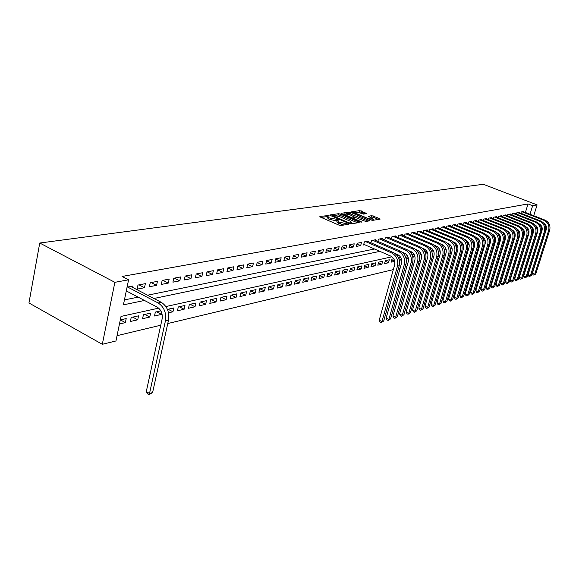 <?xml version="1.0" encoding="UTF-8"?>
<svg xmlns="http://www.w3.org/2000/svg" width="579" height="579" viewBox="0 0 579 579"><rect width="100%" height="100%" fill="white"/><g stroke="black" fill="none" stroke-linecap="round" stroke-linejoin="round"><path stroke-width="0.87" d="M328.879 215.518L319.854 216.423L320.158 216.98L339.113 225.188L340.908 225.528L348.696 224.225L338.838 222.039L337.152 220.483L338.918 220.02L338.549 219.68L329.096 217.834L327.446 216.314L329.241 215.851L328.879 215.518M327.359 216.524L321.193 217.429M337.072 220.686L336.001 220.845L336.327 219.6M366.883 213.586L359.762 210.59L351.641 211.82L372.319 220.418L380.106 219.151L379.737 218.616L371.819 215.663L368.302 216.257L373.383 219.282L368.374 218.594L356.237 213.463L354.84 212.24L359.841 212.92L363.532 214.1L366.883 213.586M525.392 212.471L528.034 203.938L532.651 205.711L537.102 204.894L483.306 184.281L39.741 243.021L28.95 302.969L102.309 344.302L115.959 340.966L121.025 316.423L158.682 308.137M528.034 203.938L122.097 276.451L128.581 279.809L114.866 282.32L39.741 243.021M340.191 214.035L338.462 213.702L330.052 214.932L330.363 215.482L349.159 223.559L350.925 223.899L359.19 222.553L358.835 221.996L340.191 214.035L339.873 215.258L338.143 214.925L335.277 215.352M341.096 213.318L349.267 212.124L350.968 212.457L369.981 220.758L366.391 221.381L364.669 221.055L355.39 217.501L352.893 217.936L361.325 221.779L361.701 222.112L360.362 221.931L341.017 213.637M514.803 232.852L514.42 234.097L515.129 233.938M510.2 234.401L509.983 235.11L510.36 235.023M494.357 238.664L494.958 236.681M489.175 239.844L489.595 239.749L489.11 239.547M483.928 241.038L484.761 240.85L483.791 240.451M478.587 242.254L479.846 241.964L478.355 241.356M474.563 242.985L472.811 242.261M473.152 243.491L474.599 243.158M469.012 243.947L467.202 243.194M467.615 244.751L469.12 244.403M463.345 244.917L461.984 244.352M461.977 246.032L463.547 245.677M457.555 245.887L456.686 245.525M456.238 247.342L457.866 246.965M451.396 246.372L450.744 248.586L452.076 248.282M445.729 248.181L445.244 249.838L446.185 249.629M439.946 250.114L439.656 251.112L440.178 250.989M419.413 255.715L419.884 255.607L419.334 255.375M412.849 257.214L413.833 256.989L412.668 256.483M406.154 258.733L407.674 258.386L405.857 257.597M399.322 260.289L401.399 259.819L398.88 258.712M394.697 261.136L391.751 259.841M393.749 258.791L391.932 259.197L391.114 262.157L394.74 261.332M388.487 262.75L389.312 259.783L385.346 260.673L384.521 263.655L388.487 262.75L385.173 261.288M381.851 264.263L382.676 261.267L378.63 262.171L377.805 265.182L381.851 264.263L378.471 262.765M375.083 265.804L375.909 262.779L371.79 263.698L370.958 266.738L375.083 265.804L371.631 264.263M368.186 267.375L369.011 264.321L364.806 265.262L363.981 268.33L368.186 267.375L364.661 265.797M361.144 268.974L361.976 265.891L357.692 266.854L356.859 269.952L361.144 268.974L357.554 267.353M353.972 270.61L354.804 267.498L350.433 268.475L349.593 271.602L353.972 270.61L350.302 268.946M346.647 272.275L347.487 269.134L343.021 270.132L342.189 273.288L346.647 272.275L342.906 270.567M339.178 273.976L340.018 270.798L335.465 271.819L334.626 275.011L339.178 273.976L335.357 272.224M331.557 275.705L332.397 272.506L327.75 273.541L326.911 276.762L331.557 275.705L327.656 273.91M323.777 277.479L324.616 274.243L319.869 275.307L319.029 278.557L323.777 277.479L319.789 275.626M315.83 279.288L316.677 276.017L311.828 277.102L310.981 280.388L315.83 279.288L311.755 277.384M307.717 281.133L308.564 277.833L303.613 278.94L302.766 282.255L307.717 281.133L303.555 279.172M299.43 283.015L300.277 279.686L295.218 280.815L294.378 284.166L299.43 283.015L295.174 281.003M290.969 284.94L291.816 281.575L286.648 282.733L285.802 286.12L290.969 284.94L286.612 282.87M282.313 286.909L283.16 283.507L277.884 284.687L277.03 288.11L282.313 286.909L277.862 284.774M273.476 288.921L274.323 285.483L268.924 286.692L268.07 290.151L273.476 288.921L268.917 286.721M264.429 290.976L265.283 287.502L259.761 288.74L258.907 292.236L264.429 290.976L259.805 288.733M255.187 293.083L256.041 289.572L250.389 290.832L249.542 294.371L255.187 293.083L250.526 290.803M245.728 295.232L246.582 291.686L240.806 292.974L239.952 296.549L245.728 295.232L241.045 292.923M236.058 297.44L236.905 293.85L230.992 295.167L230.145 298.778L236.058 297.44L231.339 295.095M226.15 299.69L227.004 296.064L220.954 297.411L220.1 301.066L226.15 299.69L221.402 297.309M216.018 301.992L216.864 298.33L210.669 299.712L209.815 303.403L216.018 301.992L211.241 299.582M205.639 304.359L206.486 300.646L200.139 302.064L199.292 305.799L205.639 304.359L200.833 301.912M195.007 306.776L195.854 303.02L189.347 304.474L188.501 308.26L195.007 306.776L190.173 304.293M184.115 309.258L184.962 305.459L178.296 306.95L177.449 310.771L184.115 309.258L179.244 306.732M168.511 312.805L172.947 311.791L168.055 309.237M160.853 310.843L155.338 312.081L154.499 315.996L161.505 314.397L156.576 311.799M149.766 317.068L150.605 313.138L143.418 314.744L142.579 318.703L149.766 317.068L144.815 314.433M137.722 319.811L138.562 315.83L131.187 317.48L130.347 321.49L137.722 319.811L132.743 317.133M132.685 287.43L132.975 286.019L127.062 287.148M145.358 283.652L137.968 285.063L137.114 289.145L144.504 287.712L145.358 283.652M157.423 281.358L150.222 282.726L149.368 286.764L156.562 285.36L157.423 281.358M169.177 279.114L162.156 280.453L161.302 284.434L168.315 283.066L169.177 279.114M180.634 276.928L173.794 278.231L172.933 282.168L179.772 280.837L180.634 276.928M191.815 274.793L185.142 276.067L184.281 279.954L190.947 278.658L191.815 274.793M202.715 272.716L196.209 273.954L195.34 277.797L201.854 276.53L202.715 272.716M213.354 270.683L207 271.898L206.138 275.698L212.486 274.46L213.354 270.683M223.733 268.707L217.538 269.886L216.669 273.643L222.872 272.434L223.733 268.707M233.873 266.767L227.822 267.925L226.954 271.638L233.011 270.458L233.873 266.767M243.773 264.878L237.86 266.007L236.999 269.676L242.912 268.526L243.773 264.878M253.45 263.032L247.674 264.14L246.806 267.766L252.582 266.644L253.45 263.032M262.902 261.23L257.257 262.309L256.388 265.899L262.034 264.798L262.902 261.23M272.137 259.472L266.622 260.521L265.754 264.075L271.276 262.996L272.137 259.472M281.17 257.749L275.778 258.777L274.916 262.287L280.308 261.238L281.17 257.749M290.007 256.063L284.73 257.069L283.869 260.543L289.145 259.515L290.007 256.063M298.641 254.413L293.481 255.397L292.619 258.835L297.787 257.829L298.641 254.413M307.094 252.799L302.05 253.761L301.189 257.17L306.24 256.186L307.094 252.799M315.374 251.221L310.431 252.169L309.57 255.534L314.513 254.572L315.374 251.221M323.466 249.679L318.631 250.598L317.777 253.935L322.612 252.994L323.466 249.679M331.398 248.167L326.657 249.071L325.803 252.372L330.544 251.445L331.398 248.167M339.164 246.683L334.524 247.566L333.67 250.837L338.31 249.933L339.164 246.683M346.77 245.235L342.225 246.097L341.371 249.332L345.916 248.449L346.77 245.235M354.218 243.81L349.767 244.664L348.92 247.863L353.371 246.994L354.218 243.81M361.52 242.42L357.156 243.252L356.309 246.422L360.674 245.576L361.52 242.42M368.49 241.747L368.678 241.052L364.401 241.87L363.554 245.011L364.813 244.765M375.51 240.394L375.691 239.713L371.501 240.517L370.886 242.789M382.393 239.069L382.574 238.403L378.463 239.185L377.855 241.407M389.139 237.766L389.32 237.115L385.288 237.882L384.688 240.053M395.761 236.485L395.935 235.856L391.983 236.608L391.397 238.729M402.253 235.233L402.427 234.618L398.547 235.356L397.968 237.433M408.629 234.003L408.796 233.402L404.989 234.126L404.424 236.152M414.882 232.801L415.049 232.208L411.314 232.917L410.757 234.908M421.02 231.614L421.186 231.035L417.517 231.738L416.967 233.677M427.049 230.456L427.208 229.885L423.611 230.572L423.068 232.476M432.969 229.313L433.128 228.756L429.589 229.436L429.061 231.296M438.781 228.198L438.933 227.648L435.466 228.314L434.938 230.131M444.491 227.098L444.643 226.563L441.234 227.214L440.713 228.994M450.093 226.013L450.245 225.492L446.894 226.128L446.387 227.88M455.608 224.956L455.76 224.442L452.467 225.072L451.967 226.78M461.022 223.914L461.166 223.407L457.931 224.03L457.439 225.701M466.341 222.886L466.493 222.394L463.309 223.002L462.824 224.645M471.574 221.88L471.719 221.395L468.592 221.996L468.114 223.603M476.72 220.888L476.864 220.418L473.788 221.004L473.318 222.582M481.779 219.911L481.916 219.448L478.891 220.027L478.435 221.576M486.751 218.956L486.888 218.5L483.914 219.072L483.458 220.592M491.643 218.015L491.781 217.566L488.857 218.124L488.408 219.615M496.456 217.089L496.587 216.655L493.713 217.197L493.272 218.667M501.19 216.177L501.32 215.75L498.49 216.285L498.056 217.726M505.851 215.287L505.974 214.86L503.194 215.395L502.76 216.799M510.432 214.404L510.562 213.984L507.819 214.512L507.399 215.895M514.941 213.535L515.071 213.123L512.372 213.644L511.952 214.997M519.385 212.681L519.508 212.276L516.852 212.782L516.439 214.121M124.427 299.915L138.12 297.128M147.602 295.196L374.497 249.006M126.215 291.273L126.765 291.165M520.861 213.253L521.266 211.943L523.879 211.444L523.756 211.842M117.052 335.668L160.759 325.217M167.765 323.545L393.322 269.611M398.432 268.388L400.205 267.968M405.264 266.76L406.95 266.354M411.959 265.16L413.565 264.769M418.516 263.59L420.05 263.221M424.95 262.048L426.412 261.701M431.261 260.543L432.651 260.21M437.456 259.059L438.773 258.748M443.528 257.612L444.788 257.308M449.492 256.186L450.679 255.896M455.34 254.782L456.469 254.514M461.087 253.414L462.151 253.153M466.725 252.06L467.738 251.822M472.261 250.736L473.217 250.512M477.697 249.44L478.601 249.223M483.038 248.159L483.892 247.957M488.292 246.907L489.089 246.712M493.446 245.677L494.198 245.496M498.512 244.461L499.221 244.295M503.498 243.274L504.157 243.115M508.391 242.102L509.006 241.95M513.211 240.951L513.776 240.813M518.885 233.438L519.443 231.658M119.469 323.965L125.368 322.619L126.208 318.588L120.302 319.912M161.505 314.397L161.794 313.058M172.947 311.791L173.794 307.956L167.425 309.381M400.639 257.25L398.475 257.735M401.399 259.819L401.529 259.356M407.392 255.744L405.314 256.207M407.674 258.386L408.043 257.083M414.014 254.261L412.016 254.709M413.833 256.989L414.405 254.984M420.506 252.813L418.588 253.24M419.884 255.607L420.622 253.009M425.84 254.21L426.629 251.445L425.029 251.8M431.941 251.952L432.462 250.135L431.348 250.389M437.905 249.86L438.194 248.861L437.543 249.006M456.201 247.175L456.932 244.671M461.752 245.149L462.635 243.397M467.181 243.26L467.463 242.319L468.223 242.145M472.5 241.472L473.709 240.922M479.094 239.713L477.827 239.996M484.384 238.534L483.175 238.801M484.761 240.85L485.043 239.909M489.588 237.368L488.43 237.629M489.595 239.749L490.051 238.251M494.698 236.232L493.59 236.478M499.72 235.103L498.664 235.342M499.25 236.905L499.771 235.197M504.056 235.219L504.41 234.054L503.65 234.227M508.767 233.627L508.948 233.04L508.55 233.134M522.106 241.74L521.614 241.856M517.749 240.451L518.183 240.632M528.243 233.228L528.982 230.869M533.722 215.714L537.102 204.894M529.988 214.259L532.651 205.711M128.581 279.809L123.414 304.851L144.482 300.458M153.927 298.489L379.904 251.366M114.866 282.32L102.309 344.302M522.063 228.177L521.693 228.256M517.431 229.19L517.025 229.284M512.726 230.225L512.277 230.326M507.942 231.282L507.457 231.39M503.079 232.353L502.543 232.469M498.135 233.438L497.549 233.569M493.098 234.546L492.468 234.683M487.974 235.675L487.301 235.819M482.763 236.818L482.039 236.977M477.465 237.991L476.683 238.157M472.066 239.178L471.234 239.359M466.565 240.386L465.682 240.582M460.971 241.617L460.03 241.827M455.275 242.869L454.276 243.093M449.47 244.15L448.407 244.381M443.557 245.445L442.436 245.699M437.536 246.777L436.342 247.038M431.391 248.123L430.139 248.405M425.138 249.506L423.806 249.795M418.762 250.902L417.358 251.214M412.255 252.335L410.779 252.661M405.618 253.797L404.07 254.138M398.859 255.288L397.223 255.643M391.954 256.801L165.876 306.552M523.648 234.633L524.465 232.005M125.368 322.619L120.36 319.897M144.504 287.712L139.011 284.868M156.562 285.36L151.105 282.559M168.315 283.066L162.887 280.308M179.772 280.837L174.38 278.123M190.947 278.658L185.591 275.98M201.854 276.53L196.52 273.896M212.486 274.46L207.195 271.862M222.872 272.434L217.61 269.872M233.011 270.458L227.815 267.947M242.912 268.526L237.839 266.101M252.582 266.644L247.638 264.292M262.034 264.798L257.206 262.519M271.276 262.996L266.557 260.789M280.308 261.238L275.698 259.088M289.145 259.515L284.636 257.431M297.787 257.829L293.379 255.809M306.24 256.186L301.934 254.217M314.513 254.572L310.301 252.661M322.612 252.994L318.493 251.134M330.544 251.445L326.513 249.636M338.31 249.933L334.365 248.174M345.916 248.449L342.059 246.734M353.371 246.994L349.593 245.33M360.674 245.576L356.975 243.947M327.374 216.589L327.121 217.559L328.771 219.086L329.096 217.834M336.001 220.845L328.771 219.086M337.079 220.758L336.826 221.735L338.512 223.291L338.838 222.039M343.984 225.028L338.512 223.291M357.554 222.821L339.873 215.258M332.064 215.829L331.391 215.924M332.288 215.439L348.999 222.901L351.866 222.72L350.15 221.171L338.918 216.365L332.288 215.439M351.866 222.72L351.605 223.704M342.442 214.295L344.158 214.042L343.933 214.925M346.408 213.709L348.949 213.333L349.267 212.124M368.172 221.091L348.949 213.333M349.318 214.527L344.216 213.839L345.605 215.077L349.904 216.908L351.634 217.241L354.131 216.814L349.318 214.527M352.814 218.232L351.989 218.363M378.471 219.419L373.173 217.183L369.8 217.125M365.233 213.839L361.115 212.102L357.069 212.131M354.775 212.471L353.168 212.703M126.287 290.919L157.278 307.174C161.194 309.794 162.8 313.738 162.106 319.015L146.284 391.621L149.52 393.488L165.442 320.78C166.491 312.848 164.067 306.921 158.183 302.991L127.619 287.039M152.603 392.533L149.02 394.719L149.52 393.488L152.603 392.533L168.532 320.049C169.589 312.146 167.172 306.233 161.295 302.325L130.774 286.439M149.02 394.719L147.732 393.973L146.284 391.621M363.75 244.302L390.767 256.113C394.067 257.988 395.356 260.919 394.632 264.907L379.209 320.252L381.959 321.555L397.447 266.152C398.54 260.159 396.608 255.759 391.65 252.951L365.653 241.631M383.703 321.019L381.214 322.597L381.959 321.555L383.703 321.019L399.177 265.739C400.27 259.761 398.338 255.375 393.387 252.574L367.433 241.291M381.214 322.597L380.114 322.076L379.209 320.252M394.813 253.356L397.679 254.608C400.957 256.454 402.231 259.356 401.508 263.307L386.135 318.132L388.871 319.413L404.308 264.531C405.401 258.596 403.483 254.246 398.555 251.467L372.731 240.278M390.579 318.891L388.118 320.448L388.871 319.413L390.579 318.891L406.002 264.133C407.095 258.212 405.177 253.87 400.263 251.105L374.475 239.945M388.118 320.448L387.025 319.934L386.135 318.132M401.862 252.003L404.453 253.124C407.71 254.955 408.977 257.829 408.253 261.737L392.931 316.054L395.645 317.321L411.032 262.953C412.118 257.076 410.221 252.762 405.329 250.019L379.665 238.961M397.317 316.8L394.892 318.349L395.645 317.321L397.317 316.8L412.689 262.562C413.782 256.692 411.879 252.393 407.001 249.658L381.38 238.628M394.892 318.349L393.807 317.842L392.931 316.054M408.738 250.656L411.097 251.67C414.325 253.486 415.584 256.323 414.861 260.203L399.59 314.013L402.289 315.266L417.625 261.397C418.711 255.578 416.822 251.308 411.966 248.594L386.468 237.658M403.932 314.759L401.529 316.286L402.289 315.266L403.932 314.759L419.254 261.013C420.34 255.209 418.458 250.946 413.601 248.239L388.147 237.339M401.529 316.286L400.451 315.787L399.59 314.013M415.469 249.332L417.604 250.251C420.817 252.039 422.062 254.854 421.346 258.69L406.125 312.009L408.81 313.246L424.089 259.877C425.174 254.109 423.3 249.882 418.472 247.197L393.141 236.384M410.417 312.747L408.043 314.259L408.81 313.246L410.417 312.747L425.681 259.501C426.766 253.747 424.899 249.535 420.079 246.857L394.784 236.073M408.043 314.259L406.972 313.767L406.125 312.009M422.055 248.029L423.994 248.854C427.186 250.62 428.424 253.407 427.7 257.214L412.53 310.047L415.201 311.27L430.429 258.386C431.507 252.668 429.654 248.485 424.856 245.829L399.684 235.139M416.779 310.778L414.434 312.276L415.201 311.27L416.779 310.778L431.992 258.017C433.078 252.314 431.217 248.138 426.434 245.489L401.298 234.828M414.434 312.276L413.37 311.784L412.53 310.047M428.503 246.741L430.255 247.479C433.425 249.231 434.655 251.995 433.939 255.759L418.82 308.115L421.469 309.331L436.646 256.917C437.724 251.257 435.878 247.117 431.116 244.49L406.103 233.916M423.017 308.846L420.709 310.33L421.469 309.331L423.017 308.846L438.18 256.555C439.258 250.91 437.42 246.777 432.665 244.157L407.688 233.612M420.709 310.33L419.645 309.845L418.82 308.115M434.822 245.467L436.407 246.14C439.555 247.87 440.771 250.606 440.054 254.34L424.993 306.226L427.628 307.42L442.747 255.484C443.825 249.875 441.994 245.771 437.261 243.173L412.407 232.715M429.148 306.95L426.861 308.419L427.628 307.42L429.148 306.95L444.252 255.129C445.331 249.535 443.507 245.438 438.781 242.847L413.963 232.411M426.861 308.419L425.804 307.941L424.993 306.226M441.017 244.222L442.436 244.816C445.562 246.531 446.771 249.245 446.062 252.943L431.051 304.373L433.671 305.553L448.732 254.072C449.803 248.514 447.994 244.454 443.29 241.877L418.588 231.528M435.162 305.09L432.897 306.544L433.671 305.553L435.162 305.09L450.209 253.725C451.287 248.181 449.47 244.121 444.781 241.559L420.122 231.238M432.897 306.544L431.854 306.067L431.051 304.373M447.082 242.992L448.356 243.52C451.468 245.221 452.662 247.906 451.953 251.568L437 302.549L439.599 303.722L454.609 252.69C455.68 247.182 453.878 243.158 449.203 240.611L424.66 230.37M441.06 303.266L438.824 304.699L439.599 303.722L441.06 303.266L456.057 252.35C457.128 246.849 455.333 242.833 450.665 240.299L426.166 230.087M438.824 304.699L437.789 304.236L437 302.549M453.039 241.783L454.168 242.254C457.258 243.933 458.445 246.589 457.736 250.222L442.841 300.762L445.425 301.92L460.377 251.329C461.441 245.872 459.654 241.884 455.014 239.366L430.624 229.233M446.858 301.471L444.65 302.889L445.425 301.92L446.858 301.471L461.796 250.996C462.867 245.547 461.087 241.573 456.447 239.055L432.1 228.951M444.65 302.889L443.615 302.426L442.841 300.762M458.872 240.589L459.871 241.002C462.939 242.666 464.119 245.301 463.417 248.905L448.573 299.003L451.142 300.146L466.037 249.998C467.101 244.591 465.328 240.64 460.718 238.143L436.479 228.119M452.554 299.712L450.368 301.116L451.142 300.146L452.554 299.712L467.434 249.672C468.498 244.273 466.732 240.328 462.129 237.839L437.927 227.844M450.368 301.116L449.34 300.66L448.573 299.003M464.604 239.417L465.473 239.778C468.527 241.429 469.699 244.034 468.99 247.602L454.204 297.273L456.759 298.409L471.596 248.688C472.659 243.325 470.901 239.409 466.312 236.941L442.233 227.019M458.148 297.982L455.984 299.372L456.759 298.409L458.148 297.982L472.971 248.369C474.027 243.014 472.276 239.105 467.702 236.645L443.652 226.751M455.984 299.372L454.964 298.916L454.204 297.273M470.228 238.266L470.98 238.577C474.006 240.205 475.171 242.789 474.469 246.328L459.74 295.579L462.274 296.701L477.053 247.407C478.116 242.087 476.365 238.208 471.813 235.762L447.878 225.948M463.641 296.282L461.499 297.657L462.274 296.701L463.641 296.282L478.406 247.088C479.463 241.783 477.718 237.911 473.173 235.472L449.275 225.68M461.499 297.657L460.486 297.208L459.74 295.579M475.743 237.129L476.379 237.397C479.39 239.011 480.548 241.573 479.846 245.076L465.176 293.915L467.694 295.022L482.416 246.14C483.472 240.871 481.742 237.028 477.219 234.604L453.429 224.884M469.033 294.61L466.92 295.978L467.694 295.022L469.033 294.61L483.747 245.829C484.797 240.567 483.067 236.731 478.551 234.321L454.797 224.623M466.92 295.978L465.907 295.529L465.176 293.915M481.156 236.015L481.692 236.232C484.688 237.831 485.832 240.372 485.13 243.846L470.517 292.279L473.021 293.372L487.684 244.903C488.741 239.677 487.019 235.863 482.524 233.467L458.879 223.849M474.339 292.967L472.24 294.32L473.021 293.372L474.339 292.967L488.987 244.591C490.044 239.38 488.321 235.573 483.834 233.185L460.233 223.588M472.24 294.32L471.241 293.886L470.517 292.279M486.476 234.915L486.91 235.096C489.885 236.673 491.021 239.192 490.326 242.637L475.764 290.672L478.254 291.758L492.867 243.679C493.916 238.497 492.208 234.719 487.735 232.353L464.242 222.821M479.55 291.353L477.48 292.692L478.254 291.758L479.55 291.353L494.148 243.383C495.19 238.208 493.489 234.437 489.031 232.07L465.567 222.568M477.48 292.692L476.481 292.257L475.764 290.672M491.701 233.836L492.041 233.974C494.994 235.537 496.123 238.034 495.429 241.45L480.925 289.087L483.4 290.166L497.954 242.485C498.997 237.347 497.303 233.605 492.867 231.253L469.511 221.815M484.674 289.768L482.625 291.099L484.674 289.768L499.207 242.188C500.256 237.057 498.562 233.323 494.133 230.978L470.814 221.569M482.625 291.099L481.634 290.665L480.925 289.087M496.833 232.772L497.079 232.867C500.017 234.423 501.139 236.891 500.444 240.285L485.998 287.531L488.459 288.595L502.948 241.305C503.998 236.21 502.311 232.497 497.897 230.174L474.686 220.831M489.711 288.212L487.684 289.529L489.711 288.212L504.186 241.016C505.228 235.928 503.549 232.23 499.149 229.906L475.967 220.585M487.684 289.529L486.7 289.102L485.998 287.531M501.877 231.723L502.036 231.788C504.953 233.323 506.068 235.776 505.373 239.134L490.992 286.004L493.438 287.061L507.87 240.147C508.905 235.096 507.233 231.419 502.854 229.11L479.781 219.861M494.669 286.677L492.657 287.98L494.669 286.677L509.086 239.865C510.121 234.821 508.456 231.151 504.077 228.85L481.04 219.622M492.657 287.98L491.68 287.56L490.992 286.004M506.835 230.688L506.907 230.717C509.802 232.244 510.91 234.676 510.222 238.012L495.899 284.506L498.324 285.548L512.697 239.011C513.739 233.996 512.075 230.348 507.718 228.068L484.782 218.905M499.539 285.172L497.549 286.46L499.539 285.172L513.899 238.729C514.934 233.728 513.276 230.087 508.927 227.808L486.027 218.667M497.549 286.46L496.572 286.048L495.899 284.506M511.706 229.675C514.579 231.187 515.672 233.598 514.992 236.898L500.719 283.022L503.137 284.057L517.452 237.889C518.487 232.917 516.837 229.306 512.509 227.04L489.711 217.965M504.323 283.688L502.355 284.969L504.323 283.688L518.625 237.614C519.66 232.657 518.017 229.045 513.689 226.787L490.927 217.733M502.355 284.969L501.392 284.557L500.719 283.022M516.49 228.676C519.298 230.196 520.362 232.577 519.674 235.812L505.467 281.568L507.87 282.595L522.128 236.789C523.155 231.861 521.52 228.271 517.213 226.034L494.553 217.038M509.042 282.226L507.088 283.5L509.042 282.226L523.278 236.522C524.306 231.6 522.678 228.017 518.379 225.781L495.754 216.814M507.088 283.5L506.126 283.088L505.467 281.568M521.201 227.699C523.937 229.226 524.965 231.571 524.284 234.734L510.135 280.142L512.524 281.148L526.724 235.711C527.744 230.818 526.123 227.257 521.845 225.036L499.315 216.133M513.674 280.793L511.742 282.053L513.674 280.793L527.86 235.443C528.88 230.558 527.259 227.011 522.989 224.797L500.495 215.909M511.742 282.053L510.787 281.647L510.135 280.142M525.841 226.736C528.504 228.264 529.503 230.58 528.822 233.684L514.731 278.731L517.105 279.737L531.24 234.647C532.267 229.791 530.654 226.266 526.398 224.066L504.005 215.236M518.234 279.382L516.323 280.627L518.234 279.382L532.362 234.379C533.382 229.537 531.768 226.02 527.527 223.82L505.17 215.012M516.323 280.627L515.375 280.229L514.731 278.731M530.4 225.788C532.998 227.323 533.961 229.61 533.288 232.642L519.254 277.348L521.614 278.34L535.691 233.598C536.711 228.785 535.105 225.282 530.885 223.103L508.623 214.353M522.728 277.992L520.832 279.23L522.728 277.992L536.791 233.337C537.811 228.531 536.212 225.043 531.992 222.864L509.766 214.136M520.832 279.23L519.891 278.832L519.254 277.348M534.887 224.855C537.413 226.396 538.347 228.654 537.681 231.622L523.698 275.98L526.043 276.965L540.069 232.563C541.083 227.786 539.49 224.319 535.293 222.155L513.16 213.492M527.143 276.624L525.269 277.848L527.143 276.624L541.148 232.309C542.168 227.54 540.576 224.08 536.386 221.923L514.282 213.275M525.269 277.848L524.328 277.457L523.698 275.98M539.302 223.943C541.763 225.492 542.661 227.713 542.002 230.616L528.077 274.641L530.415 275.618L544.376 231.549C545.389 226.809 543.804 223.371 539.628 221.229L517.633 212.638M531.493 275.278L529.633 276.494L531.493 275.278L545.44 231.303C546.453 226.57 544.875 223.132 540.706 220.997L518.733 212.428M529.633 276.494L528.699 276.103L528.077 274.641M543.652 223.045C546.04 224.594 546.909 226.787 546.25 229.624L532.39 273.324L534.707 274.287L548.617 230.551C549.623 225.853 548.052 222.437 543.905 220.309L522.026 211.798M535.77 273.954L533.932 275.163L535.77 273.954L549.666 230.304C550.672 225.615 549.102 222.206 544.962 220.085L523.119 211.588M533.932 275.163L533.006 274.772L532.39 273.324M327.33 216.524L327.649 215.287M346.843 224.565L347.082 223.646M336.992 220.693L337.318 219.448M330.341 219.759L330.66 218.507M340.09 223.972L340.423 222.72M345.858 224.724L346.097 223.805M358.669 222.64L358.835 221.996M338.143 214.925L338.462 213.702M332.375 216.343L332.512 215.822M348.855 223.429L348.999 222.901M350.049 223.834L350.23 223.139M351.012 223.885L351.258 222.973M350.65 213.658L350.968 212.457M369.272 220.917L369.438 220.281M353.284 218.92L353.422 218.406M361.224 222.162L361.325 221.779M345.475 215.583L345.605 215.077M349.774 217.414L349.904 216.908M351.402 218.117L351.634 217.241M353.711 217.762L353.943 216.886M356.107 213.948L356.237 213.463M368.244 219.086L368.374 218.594M371.494 216.857L371.819 215.663M373.173 217.183L373.491 215.989M379.563 219.238L379.737 218.616M359.443 211.776L359.762 210.59M361.115 212.102L361.434 210.915M366.369 213.665L366.536 213.058M158.183 302.991L161.295 302.325M165.442 320.78L168.532 320.049M391.65 252.951L393.387 252.574M397.447 266.152L399.177 265.739M398.555 251.467L400.263 251.105M404.308 264.531L406.002 264.133M405.329 250.019L407.001 249.658M411.032 262.953L412.689 262.562M411.966 248.594L413.601 248.239M417.625 261.397L419.254 261.013M418.472 247.197L420.079 246.857M424.089 259.877L425.681 259.501M424.856 245.829L426.434 245.489M430.429 258.386L431.992 258.017M431.116 244.49L432.665 244.157M436.646 256.917L438.18 256.555M437.261 243.173L438.781 242.847M442.747 255.484L444.252 255.129M443.29 241.877L444.781 241.559M448.732 254.072L450.209 253.725M449.203 240.611L450.665 240.299M454.609 252.69L456.057 252.35M455.014 239.366L456.447 239.055M460.377 251.329L461.796 250.996M460.718 238.143L462.129 237.839M466.037 249.998L467.434 249.672M466.312 236.941L467.702 236.645M471.596 248.688L472.971 248.369M471.813 235.762L473.173 235.472M477.053 247.407L478.406 247.088M477.219 234.604L478.551 234.321M482.416 246.14L483.747 245.829M482.524 233.467L483.834 233.185M487.684 244.903L488.987 244.591M487.735 232.353L489.031 232.07M492.867 243.679L494.148 243.383M492.867 231.253L494.133 230.978M497.954 242.485L499.207 242.188M497.897 230.174L499.149 229.906M502.948 241.305L504.186 241.016M502.854 229.11L504.077 228.85M507.87 240.147L509.086 239.865M507.718 228.068L508.927 227.808M512.697 239.011L513.899 238.729M512.509 227.04L513.689 226.787M517.452 237.889L518.625 237.614M517.213 226.034L518.379 225.781M522.128 236.789L523.278 236.522M521.845 225.036L522.989 224.797M526.724 235.711L527.86 235.443M526.398 224.066L527.527 223.82M531.24 234.647L532.362 234.379M530.885 223.103L531.992 222.864M535.691 233.598L536.791 233.337M535.293 222.155L536.386 221.923M540.069 232.563L541.148 232.309M539.628 221.229L540.706 220.997M544.376 231.549L545.44 231.303M543.905 220.309L544.962 220.085M548.617 230.551L549.666 230.304M331.97 216.177L332.136 215.554M352.698 218.667L352.872 218.015M353.885 217.733L354.131 216.814M354.558 213.296L354.789 212.435M373.115 220.288L373.383 219.282"/></g></svg>
